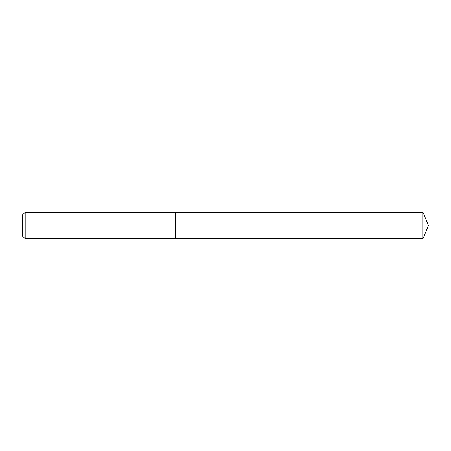 <?xml version="1.0" encoding="UTF-8"?>
<svg xmlns="http://www.w3.org/2000/svg" width="451" height="451" viewBox="0 0 451 451"><rect width="100%" height="100%" fill="white"/><g stroke="black" fill="none" stroke-linecap="round" stroke-linejoin="round"><path stroke-width="0.68" d="M25.2 212.241L25.2 238.759L175.264 238.759L175.264 212.241L25.2 212.241L22.55 214.89L22.55 236.11L25.2 238.759M175.264 212.241L175.264 238.759L422.959 238.759L422.959 212.241L175.264 212.241M422.959 212.241L428.45 225.5L422.959 238.759"/></g></svg>
